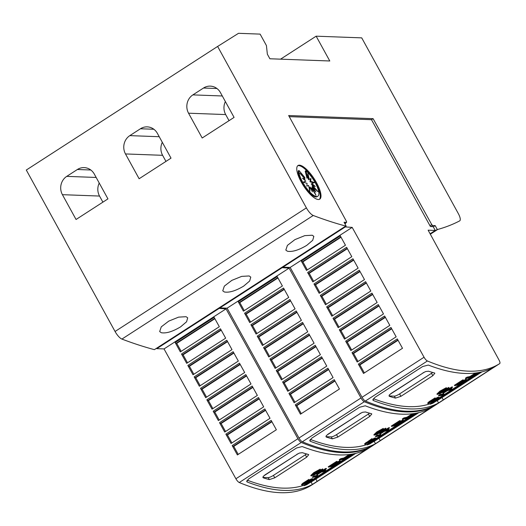 <?xml version="1.0" encoding="UTF-8"?>
<svg xmlns="http://www.w3.org/2000/svg" width="526" height="526" viewBox="0 0 526 526"><rect width="100%" height="100%" fill="white"/><g stroke="black" fill="none" stroke-linecap="round" stroke-linejoin="round"><path stroke-width="0.79" d="M373.67 444.989A4.451 1.42 -122.9 0 1 373.559 445.088A445.003 141.764 -122.9 0 1 342.242 452.636A445.003 141.764 -122.9 0 1 301.267 442.458A4.451 1.42 -122.9 0 1 297.913 438.717L226.035 308.867L218.717 308.387M218.836 308.598L156.827 348.653L164.027 348.922L235.904 478.772A4.451 1.42 57.1 0 0 239.264 482.513A445.003 141.764 57.1 0 0 280.24 492.691A445.003 141.764 57.1 0 0 311.55 485.143A4.451 1.42 57.1 0 0 311.556 485.143L373.559 445.095A4.451 1.42 -122.9 0 1 373.559 445.095L311.556 485.143M283.784 490.403A445.003 141.764 -122.9 0 1 247.266 482.02L246.773 481.632L248.699 478.903L296.532 448.001L302.187 446.548A445.003 141.764 57.1 0 0 338.698 454.924A445.003 141.764 57.1 0 0 367.326 448.954L312.405 484.426A445.003 141.764 -122.9 0 1 283.784 490.403M350.73 454.319L343.143 459.218A442.333 140.915 -122.9 0 1 339.487 460.04L339.277 459.658L340.874 458.626A442.333 140.915 57.1 0 0 343.879 457.975L349.225 454.523M314.548 473.604L315.048 473.808L314.107 474.702L315.626 473.584L314.995 474.498L321.761 470.165L319.578 471.033L322.879 469.271L319.341 472.124L313.759 475.208L311.004 475.866L313.976 473.025L320.373 469.547L317.494 471.658A442.333 140.915 -122.9 0 1 316.731 471.723L316.507 472.256L314.798 472.637L315.764 472.736L313.851 473.564L314.929 473.315L312.003 474.827L314.68 473.847L311.977 475.688L315.048 473.808M314.916 473.571L315.416 473.203L315.626 473.584M315.561 473.466L318.348 471.901M318.427 472.046L318.217 471.664L319.111 471.276M319.21 471.454L318.999 471.072L319.466 470.836M319.578 471.033L319.367 470.652L322.668 468.89L322.879 469.271M311.004 475.866L310.794 475.484L313.766 472.644L320.163 469.166L320.373 469.547M306.388 482.861L302.049 484.998L301.497 484.591L302.884 483.21L308.953 479.357L309.005 480.1L303.43 483.953L306.362 482.638L306.152 482.257L303.844 483.447M306.04 482.322L311.011 479.022M310.642 479.311L311.964 478.686L312.174 479.068L310.853 479.692L310.642 479.311M312.562 477.43L312.352 477.049L313.95 476.023A442.333 140.915 57.1 0 0 317.605 475.202L317.816 475.583L316.218 476.615A442.333 140.915 -122.9 0 1 312.562 477.43L314.16 476.405A442.333 140.915 57.1 0 0 317.816 475.583M316.843 474.669L316.632 474.288L325.555 468.528A442.333 140.915 57.1 0 0 326.225 468.396L326.436 468.778L322.865 471.086A442.333 140.915 57.1 0 0 325.844 470.395L324.253 471.421A442.333 140.915 -122.9 0 1 321.268 472.111L317.513 474.537A442.333 140.915 -122.9 0 1 316.843 474.669L325.765 468.909A442.333 140.915 57.1 0 0 326.436 468.778M323.845 470.448A442.333 140.915 57.1 0 0 325.64 470.014L325.844 470.395M336.18 462.485A442.333 140.915 57.1 0 0 336.495 462.407L336.706 462.795L332.261 465.661A442.333 140.915 57.1 0 0 333.076 465.471L339.664 461.217A442.333 140.915 57.1 0 0 340.315 461.046L332.136 466.332A442.333 140.915 -122.9 0 1 328.48 467.154L336.66 461.867A442.333 140.915 57.1 0 0 337.33 461.736L330.749 465.99A442.333 140.915 57.1 0 0 331.604 465.812L336.048 462.939A442.333 140.915 57.1 0 0 336.706 462.795M336.633 462.656L339.454 460.835A442.333 140.915 57.1 0 0 340.105 460.664L340.315 461.046M328.48 467.154L328.27 466.772L336.449 461.486A442.333 140.915 57.1 0 0 337.12 461.355L337.33 461.736M247.213 480.159A442.333 140.915 57.1 0 0 253.414 482.375A442.34 140.915 57.1 0 0 255.426 483.026A442.333 140.915 57.1 0 0 261.337 484.748A442.34 140.915 57.1 0 0 263.256 485.242A442.333 140.915 57.1 0 0 282.521 488.108A442.333 140.915 57.1 0 0 303.804 485.294L352.085 454.109M301.707 484.972L303.094 483.591L309.163 479.738M436.744 404.244A4.451 1.42 -122.9 0 1 436.633 404.349A4.451 1.42 -122.9 0 1 436.626 404.349A445.003 141.764 -122.9 0 1 405.316 411.891A445.003 141.764 -122.9 0 1 364.34 401.719A4.451 1.42 -122.9 0 1 360.981 397.978L289.103 268.122L281.785 267.649M281.903 267.859L219.901 307.914L227.1 308.177L298.972 438.026A4.451 1.42 57.1 0 0 302.332 441.774A445.003 141.764 57.1 0 0 343.307 451.946A445.003 141.764 57.1 0 0 374.617 444.404A4.451 1.42 57.1 0 0 374.624 444.404A4.451 1.42 57.1 0 0 374.63 444.398M346.851 449.658A445.003 141.764 -122.9 0 1 310.333 441.281L309.847 440.887L311.767 438.158L359.6 407.262L365.254 405.802A445.003 141.764 57.1 0 0 401.772 414.179A445.003 141.764 57.1 0 0 430.399 408.209L375.479 443.688A445.003 141.764 -122.9 0 1 346.851 449.658M413.798 413.581L406.217 418.479A442.333 140.915 -122.9 0 1 402.561 419.301L402.351 418.92L403.942 417.887A442.333 140.915 57.1 0 0 406.946 417.236L412.292 413.778M377.615 432.859L378.115 433.062L377.181 433.963L378.694 432.845L378.069 433.753L384.828 429.426L382.645 430.294L385.952 428.526L382.415 431.386L376.826 434.469L374.071 435.12L377.043 432.28L383.441 428.808L380.568 430.912A442.333 140.915 -122.9 0 1 379.805 430.985L379.575 431.517L377.872 431.899L378.832 431.991L376.918 432.819L377.997 432.576L375.077 434.088L377.747 433.102L375.051 434.949L378.115 433.062M377.99 432.832L378.49 432.464L378.694 432.845M378.628 432.72L381.416 431.162M381.495 431.307L381.284 430.925L382.178 430.538M382.277 430.715L382.073 430.334L382.54 430.097M382.645 430.294L382.435 429.913L385.742 428.144L385.952 428.526M374.071 435.12L373.861 434.739L376.833 431.899L383.23 428.427L383.441 428.808M369.456 442.116L365.123 444.253L364.564 443.845L372.02 438.612L372.079 439.361L366.497 443.208L369.43 441.893L369.219 441.511L366.911 442.708M369.107 441.577L374.078 438.283M373.71 438.566L375.038 437.941L375.248 438.322L373.92 438.947L373.71 438.566M375.63 436.692L375.426 436.31L377.017 435.278A442.333 140.915 57.1 0 0 380.673 434.463L380.883 434.844L379.285 435.87A442.333 140.915 -122.9 0 1 375.63 436.692L377.227 435.659A442.333 140.915 57.1 0 0 380.883 434.844M379.91 433.93L379.7 433.549L388.622 427.783A442.333 140.915 57.1 0 0 389.293 427.651L389.503 428.032L385.933 430.34A442.333 140.915 57.1 0 0 388.918 429.65L387.32 430.682A442.333 140.915 -122.9 0 1 384.342 431.373L380.581 433.799A442.333 140.915 -122.9 0 1 379.91 433.93L388.832 428.164A442.333 140.915 57.1 0 0 389.503 428.032M386.919 429.703A442.333 140.915 57.1 0 0 388.707 429.269L388.918 429.65M399.247 421.74A442.333 140.915 57.1 0 0 399.569 421.668L399.78 422.049L395.335 424.923A442.333 140.915 57.1 0 0 396.15 424.725L402.732 420.471A442.333 140.915 57.1 0 0 403.383 420.307L395.204 425.593A442.333 140.915 -122.9 0 1 391.548 426.408L399.727 421.129A442.333 140.915 57.1 0 0 400.404 420.997L393.816 425.251A442.333 140.915 57.1 0 0 394.671 425.067L399.116 422.2A442.333 140.915 57.1 0 0 399.78 422.049M399.701 421.911L402.522 420.09A442.333 140.915 57.1 0 0 403.172 419.926L403.383 420.307M391.548 426.408L391.337 426.027L399.517 420.747A442.333 140.915 57.1 0 0 400.194 420.616L400.404 420.997M310.281 439.42A442.333 140.915 57.1 0 0 316.488 441.63A442.34 140.915 57.1 0 0 318.5 442.287A442.333 140.915 57.1 0 0 324.404 444.003A442.34 140.915 57.1 0 0 326.33 444.503A442.333 140.915 57.1 0 0 345.589 447.37A442.333 140.915 57.1 0 0 366.878 444.549L415.152 413.364M364.774 444.227L372.23 438.993M289.261 116.647L371.501 119.685L430.419 226.535L433.161 226.64L435.258 230.454L428.138 230.191L498.99 359.962A4.451 1.42 -122.9 0 1 499.7 363.604A445.003 141.764 -122.9 0 1 468.383 371.152A445.003 141.764 -122.9 0 1 427.408 360.974A4.451 1.42 -122.9 0 1 424.048 357.233L352.177 227.383L344.859 226.903M344.977 227.12L282.968 267.175L290.168 267.438L362.046 397.288A4.451 1.42 57.1 0 0 365.399 401.029A445.003 141.764 57.1 0 0 406.374 411.207A445.003 141.764 57.1 0 0 437.691 403.666A4.451 1.42 57.1 0 0 437.691 403.659A4.451 1.42 57.1 0 0 437.698 403.659L499.693 363.611A4.451 1.42 -122.9 0 1 499.693 363.611L437.691 403.659M409.918 408.919A445.003 141.764 -122.9 0 1 373.407 400.542L372.914 400.148L374.841 397.419L422.674 366.517L428.328 365.064A445.003 141.764 57.1 0 0 464.839 373.44A445.003 141.764 57.1 0 0 493.467 367.47L438.546 402.949A445.003 141.764 -122.9 0 1 409.918 408.919M476.865 372.842L469.284 377.74A442.333 140.915 -122.9 0 1 465.628 378.556L465.418 378.174L467.016 377.149A442.333 140.915 57.1 0 0 470.014 376.491L475.359 373.039M440.683 392.12L441.189 392.324L440.249 393.218L441.768 392.107L441.136 393.014L447.896 388.688L445.713 389.556L449.02 387.787L445.483 390.647L439.894 393.724L437.139 394.382L440.117 391.541L446.515 388.063L443.635 390.174A442.333 140.915 -122.9 0 1 442.872 390.246L442.642 390.772L440.939 391.16L441.906 391.252L439.992 392.08L441.064 391.837L438.145 393.343L440.814 392.363L438.119 394.211L441.189 392.324M441.058 392.087L441.557 391.725L441.768 392.107M441.702 391.982L444.49 390.423M444.569 390.568L444.358 390.187L445.252 389.792M445.351 389.976L445.141 389.595L445.607 389.358M445.713 389.556L445.509 389.174L448.81 387.406L449.02 387.787M437.139 394.382L436.928 394L439.907 391.16L446.304 387.682L446.515 388.063M432.523 401.377L428.19 403.514L427.631 403.107L429.019 401.726L435.094 397.873L435.147 398.616L429.571 402.469L432.497 401.154L432.287 400.773L429.985 401.969M432.181 400.838L437.145 397.544M436.777 397.827L438.105 397.202L438.316 397.584L436.988 398.208L436.777 397.827M438.704 395.953L438.493 395.572L440.084 394.539A442.333 140.915 57.1 0 0 443.74 393.718L443.951 394.099L442.359 395.131A442.333 140.915 -122.9 0 1 438.704 395.953L440.295 394.921A442.333 140.915 57.1 0 0 443.951 394.099M442.977 393.185L442.774 392.804L451.689 387.044A442.333 140.915 57.1 0 0 452.367 386.912L452.57 387.294L449 389.602A442.333 140.915 57.1 0 0 451.985 388.911L450.394 389.944A442.333 140.915 -122.9 0 1 447.409 390.627L443.655 393.053A442.333 140.915 -122.9 0 1 442.977 393.185L451.9 387.425A442.333 140.915 57.1 0 0 452.57 387.294M449.986 388.964A442.333 140.915 57.1 0 0 451.775 388.53L451.985 388.911M462.315 381.002A442.333 140.915 57.1 0 0 462.637 380.929L462.847 381.311L458.402 384.184A442.333 140.915 57.1 0 0 459.218 383.987L465.799 379.733A442.333 140.915 57.1 0 0 466.457 379.568L458.277 384.848A442.333 140.915 -122.9 0 1 454.622 385.67L462.801 380.383A442.333 140.915 57.1 0 0 463.472 380.252L456.884 384.506A442.333 140.915 57.1 0 0 457.738 384.328L462.183 381.455A442.333 140.915 57.1 0 0 462.847 381.311M462.775 381.172L465.589 379.351A442.333 140.915 57.1 0 0 466.246 379.187L466.457 379.568M454.622 385.67L454.411 385.288L462.591 380.002A442.333 140.915 57.1 0 0 463.261 379.871L463.472 380.252M373.348 398.675A442.333 140.915 57.1 0 0 379.555 400.891A442.34 140.915 57.1 0 0 381.567 401.542A442.333 140.915 57.1 0 0 387.471 403.264A442.34 140.915 57.1 0 0 389.398 403.758A442.333 140.915 57.1 0 0 408.663 406.631A442.333 140.915 57.1 0 0 429.946 403.81L478.226 372.625M427.842 403.488L429.229 402.107L435.304 398.254M161.291 332.728L159.68 331.558L161.272 326.85L168.767 321.11L178.623 317.125L186.092 316.705L187.697 317.849L186.585 321.767L180.642 326.824C172.673 331.604 166.223 333.569 161.291 332.728M224.365 291.983L222.754 290.812L224.339 286.111L231.834 280.371L241.69 276.38L249.166 275.959L250.764 277.11L249.653 281.022L243.709 286.085C235.74 290.865 229.29 292.831 224.365 291.983M287.433 251.244L285.822 250.074L287.413 245.372L294.908 239.626L304.758 235.641L312.234 235.221L313.831 236.365L312.72 240.283L306.776 245.34C298.807 250.126 292.357 252.092 287.433 251.244M297.683 165.782A20.027 6.378 -122.9 0 1 298.729 165.624A20.027 6.378 -122.9 0 1 314.344 180.635A20.027 6.378 -122.9 0 1 319.367 199.354M318.315 199.512A20.027 6.378 -122.9 0 1 302.365 183.942A20.027 6.378 -122.9 0 1 298.012 165.519A20.027 6.378 -122.9 0 1 299.439 165.171A20.027 6.378 -122.9 0 1 315.396 180.74A20.027 6.378 -122.9 0 1 319.742 199.163A20.027 6.378 -122.9 0 1 318.315 199.512M316.665 196.5A16.49 5.253 -122.9 0 1 305.159 186.243A16.49 5.253 -122.9 0 1 298.952 170.47L304.948 177.643L299.827 173.074L305.113 179.169L302.476 178.235L305.856 181.174L303.173 182.147L307.059 183.364L306.836 186.165L308.538 185.395L309.873 191.346L310.077 186.973L312.398 191.865L311.431 187.841L315.995 195.278L312.398 187.874L315.902 191.997L312.832 187.072L317.954 191.648L312.661 185.553L315.304 186.48L311.925 183.541L314.601 182.568L310.721 181.352L310.945 178.551L309.235 179.32L307.907 173.37L307.703 177.749L305.902 170.726A16.49 5.253 -122.9 0 1 316.468 185.185A16.49 5.253 -122.9 0 1 317.835 196.211A16.49 5.253 -122.9 0 1 316.665 196.5M317.835 196.211L317.125 196.671A16.49 5.253 -122.9 0 1 315.955 196.954A16.49 5.253 -122.9 0 1 304.455 186.697A16.49 5.253 -122.9 0 1 298.242 170.93L298.952 170.47M304.021 177.913L304.948 177.643M303.844 179.425L305.113 179.169M303.469 182.239L305.856 181.174M309.301 188.801L309.367 187.427L310.077 186.973M310.735 188.367L311.431 187.841M311.721 188.315L312.398 187.874M312.352 187.9L312.122 187.532L312.832 187.072M313.042 187.263L311.957 186.007L312.661 185.553M313.226 185.75L311.214 184.001L311.925 183.541M313.595 182.936L310.011 181.812L310.721 181.352M310.011 181.812L310.235 179.011L310.945 178.551M310.235 179.011L309.235 179.32M308.532 179.78L307.769 176.374M305.902 170.726L305.192 171.187L306.993 178.202L307.703 177.749M329.789 60.983L316.152 36.182L361.717 37.865L458.271 213.497A8.903 2.834 -122.9 0 1 459.724 220.848A8.903 2.834 -122.9 0 1 459.652 220.894A1023.511 326.061 -122.9 0 1 437.698 229.454L437.277 229.441L435.18 225.621L432.648 225.529L431.741 224.602L373.098 118.659L288.656 115.536L346.483 221.446L346.581 222.347L344.05 222.255L346.147 226.075L345.727 226.055A1023.511 326.061 -122.9 0 1 313.246 215.482A8.903 2.834 -122.9 0 1 306.388 207.888L217.632 46.439L238.521 33.309L260.12 34.111L266.419 45.558L267.359 54.191L269.877 58.767L329.789 60.983M280.568 59.162L316.152 36.182M225.371 101.571A13.347 12.354 -87.9 0 0 225.68 114.569L188.551 113.202A13.347 12.354 92.1 0 1 192.891 94.884L203.523 88.02A13.347 12.354 92.1 0 1 210.308 86.126A13.347 12.354 92.1 0 1 220.447 92.602L234.077 117.403L202.188 138.003L188.551 113.202M229.034 120.664L225.68 114.569M162.304 142.309A13.347 12.354 -87.9 0 0 162.613 155.315L125.484 153.94A13.347 12.354 92.1 0 1 129.823 135.629L140.449 128.758A13.347 12.354 92.1 0 1 147.234 126.865A13.347 12.354 92.1 0 1 157.373 133.341L171.009 158.142L139.12 178.741L125.484 153.94M165.96 161.403L162.613 155.315M99.236 183.048A13.347 12.354 -87.9 0 0 99.539 196.053L62.416 194.679A13.347 12.354 92.1 0 1 66.749 176.368L77.381 169.504A13.347 12.354 92.1 0 1 84.167 167.61A13.347 12.354 92.1 0 1 94.305 174.08L107.942 198.887L76.053 219.487L62.416 194.679M102.892 202.148L99.539 196.053M353.262 453.892L304.028 485.695L303.804 485.294M354.997 453.53L306.776 484.676A445.003 141.764 -122.9 0 1 304.028 485.695M309.373 483A442.333 140.915 57.1 0 0 311.122 482.092L355.793 453.34M416.329 413.153L367.095 444.957L366.878 444.549M418.065 412.785L369.844 443.937A445.003 141.764 -122.9 0 1 367.095 444.957M372.441 442.261A442.333 140.915 57.1 0 0 374.196 441.353L418.86 412.601M479.403 372.408L430.169 404.211L429.946 403.81M481.132 372.046L432.918 403.199A445.003 141.764 -122.9 0 1 430.169 404.211M435.515 401.516A442.333 140.915 57.1 0 0 437.264 400.615L481.934 371.862M344.661 223.366L345.694 223.405L345.497 223.05M422.963 372.855L425.725 371.534L428.512 371.218A442.333 140.915 57.1 0 0 434.423 372.934L434.857 373.23L432.806 375.722L400.917 396.321L395.447 398.116A442.333 140.915 -122.9 0 1 389.542 396.394L389.082 396.058L389.26 395.085L391.068 393.455L423.035 372.993A4.451 0.92 -28.8 0 1 425.725 371.534M389.26 395.085A4.451 0.92 -28.8 0 1 391.147 393.593L423.035 372.993M432.668 372.454A4.451 0.92 -28.8 0 1 431.478 373.309L399.589 393.908A4.451 0.92 -28.8 0 1 394.355 396.131L389.293 395.947A4.451 0.92 -28.8 0 1 389.016 395.881M470.014 376.491L470.224 376.872L476.359 372.914M467.016 377.149L467.219 377.53A442.333 140.915 57.1 0 0 470.224 376.872M465.628 378.556L467.219 377.53M443.576 390.66L443.786 391.042M443.03 391.324L443.24 391.706M442.55 391.265L442.76 391.646M438.789 397.215L432.385 401.463M432.385 401.22L437.362 397.919M440.084 394.539L440.295 394.921M451.689 387.044L451.9 387.425M465.589 379.351L465.799 379.733M462.591 380.002L462.801 380.383M301.299 261.047L340.276 235.872L345.457 245.234L306.487 270.41L301.299 261.047A1.335 0.427 -122.9 0 0 302.207 261.843L302.884 261.869L307.315 269.871M307.638 272.494L346.614 247.319L351.795 256.681L312.819 281.864L307.638 272.494A1.335 0.427 -122.9 0 0 308.545 273.29L309.222 273.316L313.654 281.325M313.976 283.948L352.953 258.766L358.134 268.135L319.157 293.311L313.976 283.948A1.335 0.427 -122.9 0 0 314.883 284.744L315.561 284.763L319.992 292.772M320.314 295.395L359.291 270.219L364.472 279.582L325.495 304.758L320.314 295.395A1.335 0.427 -122.9 0 0 321.222 296.191L321.899 296.217L326.33 304.219M326.653 306.842L365.629 281.666L370.81 291.029L331.834 316.205L326.653 306.842A1.335 0.427 -122.9 0 0 327.56 307.638L328.237 307.664L332.669 315.666M332.991 318.296L371.961 293.113L377.149 302.483L338.172 327.659L332.991 318.296A1.335 0.427 -122.9 0 0 333.892 319.085L334.575 319.111L339.007 327.119M339.323 329.743L378.299 304.567L383.487 313.93L344.51 339.106L339.323 329.743A1.335 0.427 -122.9 0 0 340.23 330.538L340.914 330.565L345.345 338.566M345.661 341.19L384.637 316.014L389.819 325.377L350.849 350.553L345.661 341.19A1.335 0.427 -122.9 0 0 346.568 341.985L347.252 342.012L351.677 350.014M351.999 352.637L390.976 327.461L396.157 336.824L357.18 362.006L351.999 352.637A1.335 0.427 -122.9 0 0 352.907 353.433L353.584 353.459L358.015 361.467M358.337 364.091L397.314 338.915L402.495 348.278L363.519 373.453L358.337 364.091A1.335 0.427 -122.9 0 0 359.245 364.886L359.922 364.906L364.354 372.914M302.884 261.869L341.026 237.226M309.222 273.316L347.364 248.68M315.561 284.763L353.702 260.127M321.899 296.217L360.04 271.574M328.237 307.664L366.379 283.027M334.575 319.111L372.717 294.475M340.914 330.565L379.055 305.922M347.252 342.012L385.394 317.375M353.584 353.459L391.725 328.822M359.922 364.906L398.064 340.269M290.168 267.438L352.177 227.383M430.104 233.787L435.258 230.454M344.984 223.379L346.581 222.347M371.501 119.685L373.098 118.659M430.143 225.628L431.741 224.602M359.889 413.594L362.657 412.272L365.445 411.957A442.333 140.915 57.1 0 0 371.349 413.679L371.79 413.969L369.732 416.46L337.843 437.06L332.373 438.855A442.333 140.915 -122.9 0 1 326.468 437.132L326.008 436.804L326.192 435.83L328 434.193L359.968 413.738A4.451 0.92 -28.8 0 1 362.657 412.272M326.192 435.83A4.451 0.92 -28.8 0 1 328.079 434.338L359.968 413.738M369.594 413.199A4.451 0.92 -28.8 0 1 368.404 414.047L336.515 434.647A4.451 0.92 -28.8 0 1 331.288 436.876L326.225 436.685A4.451 0.92 -28.8 0 1 325.949 436.626M406.946 417.236L407.157 417.618L413.291 413.653M403.942 417.887L404.152 418.269A442.333 140.915 57.1 0 0 407.157 417.618M402.561 419.301L404.152 418.269M380.508 431.399L380.719 431.787M379.963 432.063L380.173 432.444M379.483 432.004L379.693 432.385M377.576 432.793L375.932 434.009L377.747 433.102M375.722 437.954L369.311 442.202M369.318 441.958L374.288 438.664M377.017 435.278L377.227 435.659M388.622 427.783L388.832 428.164M402.522 420.09L402.732 420.471M399.517 420.747L399.727 421.129M238.232 301.786L277.209 276.61L282.39 285.973L243.413 311.155L238.232 301.786A1.335 0.427 -122.9 0 0 239.139 302.582L239.817 302.608L244.248 310.616M244.57 313.24L283.547 288.057L288.728 297.427L249.751 322.602L244.57 313.24A1.335 0.427 -122.9 0 0 245.478 314.035L246.155 314.055L250.586 322.063M250.909 324.687L289.879 299.511L295.066 308.874L256.09 334.049L250.909 324.687A1.335 0.427 -122.9 0 0 251.816 325.482L252.493 325.509L256.925 333.51M257.24 336.134L296.217 310.958L301.405 320.321L262.428 345.503L257.24 336.134A1.335 0.427 -122.9 0 0 258.148 336.929L258.831 336.956L263.263 344.964M263.579 347.587L302.555 322.405L307.743 331.774L268.766 356.95L263.579 347.587A1.335 0.427 -122.9 0 0 264.486 348.383L265.17 348.403L269.601 356.411M269.917 359.034L308.894 333.859L314.075 343.222L275.105 368.397L269.917 359.034A1.335 0.427 -122.9 0 0 270.824 359.83L271.501 359.856L275.933 367.858M276.255 370.482L315.232 345.306L320.413 354.669L281.436 379.844L276.255 370.482A1.335 0.427 -122.9 0 0 277.163 371.277L277.84 371.303L282.271 379.305M282.594 381.929L321.57 356.753L326.751 366.116L287.775 391.298L282.594 381.929A1.335 0.427 -122.9 0 0 283.501 382.724L284.178 382.75L288.61 390.759M288.932 393.382L327.908 368.207L333.089 377.569L294.113 402.745L288.932 393.382A1.335 0.427 -122.9 0 0 289.839 394.178L290.516 394.204L294.948 402.206M295.27 404.829L334.247 379.654L339.428 389.016L300.451 414.192L295.27 404.829A1.335 0.427 -122.9 0 0 296.177 405.625L296.855 405.651L301.286 413.653M239.817 302.608L277.958 277.971M246.155 314.055L284.296 289.418M252.493 325.509L290.635 300.865M258.831 336.956L296.973 312.319M265.17 348.403L303.311 323.766M271.501 359.856L309.643 335.213M277.84 371.303L315.981 346.667M284.178 382.75L322.32 358.114M290.516 394.204L328.658 369.561M296.855 405.651L334.996 381.015M227.1 308.177L289.103 268.122M296.822 454.332L299.583 453.017L302.378 452.695A442.333 140.915 57.1 0 0 308.282 454.418L308.716 454.707L306.665 457.206L274.776 477.805L269.305 479.594A442.333 140.915 -122.9 0 1 263.401 477.878L262.941 477.542L263.125 476.569L264.933 474.932L296.901 454.477A4.451 0.92 -28.8 0 1 299.583 453.017M263.125 476.569A4.451 0.92 -28.8 0 1 265.012 475.077L296.901 454.477M306.526 453.938A4.451 0.92 -28.8 0 1 305.336 454.786L273.448 475.386A4.451 0.92 -28.8 0 1 268.221 477.615L263.158 477.43A4.451 0.92 -28.8 0 1 262.882 477.365M343.879 457.975L344.083 458.356L350.224 454.392M340.874 458.626L341.085 459.007A442.333 140.915 57.1 0 0 344.083 458.356M339.487 460.04L341.085 459.007M317.434 472.144L317.645 472.526M316.895 472.808L317.106 473.19M316.415 472.749L316.626 473.13M314.509 473.531L312.865 474.748L314.68 473.847M312.654 478.699L306.244 482.947M306.25 482.704L311.221 479.403M313.95 476.023L314.16 476.405M325.555 468.528L325.765 468.909M339.454 460.835L339.664 461.217M336.449 461.486L336.66 461.867M175.165 342.531L214.135 317.356L219.322 326.718L180.346 351.894L175.165 342.531A1.335 0.427 -122.9 0 0 176.065 343.327L176.749 343.346L181.181 351.355M181.496 353.978L220.473 328.803L225.661 338.165L186.684 363.341L181.496 353.978A1.335 0.427 -122.9 0 0 182.404 354.774L183.087 354.8L187.519 362.802M187.835 365.425L226.811 340.25L231.992 349.612L193.022 374.795L187.835 365.425A1.335 0.427 -122.9 0 0 188.742 366.221L189.426 366.247L193.851 374.256M194.173 376.879L233.15 351.697L238.331 361.066L199.354 386.242L194.173 376.879A1.335 0.427 -122.9 0 0 195.08 377.675L195.757 377.694L200.189 385.703M200.511 388.326L239.488 363.15L244.669 372.513L205.692 397.689L200.511 388.326A1.335 0.427 -122.9 0 0 201.419 389.122L202.096 389.148L206.527 397.15M206.85 399.773L245.826 374.597L251.007 383.96L212.031 409.136L206.85 399.773A1.335 0.427 -122.9 0 0 207.757 400.569L208.434 400.595L212.866 408.603M213.188 411.227L252.164 386.045L257.345 395.414L218.369 420.59L213.188 411.227A1.335 0.427 -122.9 0 0 214.095 412.016L214.772 412.042L219.204 420.05M219.526 422.674L258.496 397.498L263.684 406.861L224.707 432.037L219.526 422.674A1.335 0.427 -122.9 0 0 220.433 423.469L221.111 423.496L225.542 431.498M225.858 434.121L264.834 408.945L270.022 418.308L231.045 443.484L225.858 434.121A1.335 0.427 -122.9 0 0 226.765 434.917L227.449 434.943L231.881 442.945M232.196 445.568L271.173 420.392L276.36 429.755L237.384 454.937L232.196 445.568A1.335 0.427 -122.9 0 0 233.103 446.364L233.787 446.39L238.219 454.398M176.749 343.346L214.891 318.71M183.087 354.8L221.229 330.164M189.426 366.247L227.567 341.611M195.757 377.694L233.899 353.058M202.096 389.148L240.237 364.505M208.434 400.595L246.576 375.958M214.772 412.042L252.914 387.406M221.111 423.496L259.252 398.853M227.449 434.943L265.591 410.306M233.787 446.39L271.929 421.753M164.027 348.922L226.035 308.867M430.334 234.208L437.698 229.454M430.215 233.998L437.277 229.441M433.279 226.851L435.18 225.621M431.05 226.561L432.648 225.529M217.632 46.439L26.3 170.036L115.056 331.485A8.903 2.834 57.1 0 0 121.914 339.079A1023.511 326.061 57.1 0 0 154.388 349.652L346.147 226.075M154.388 349.652L345.727 226.055M239.264 482.513L301.267 442.458M302.884 483.21L303.094 483.591M302.332 441.774L364.34 401.719M365.951 442.471L366.162 442.853M365.399 401.029L427.408 360.974M429.019 401.726L429.229 402.107M222.294 95.975L192.891 94.884M216.936 88.513L203.523 88.02M159.227 136.714L129.823 135.629M153.868 129.258L140.449 128.758M96.159 177.453L66.749 176.368M90.794 169.997L77.381 169.504M246.72 481.027L247.266 482.02M311.122 482.092L312.405 484.426M309.788 440.288L310.333 441.281M374.196 441.353L375.479 443.688M372.862 399.55L373.407 400.542M437.264 400.615L438.546 402.949M431.478 373.309L432.806 375.722M399.589 393.908L400.917 396.321M394.355 396.131L395.447 398.116M389.293 395.947L389.542 396.394M302.207 261.843L340.841 236.891M308.545 273.29L347.18 248.338M314.883 284.744L353.511 259.785M321.222 296.191L359.85 271.232M327.56 307.638L366.188 282.686M333.892 319.085L372.526 294.133M340.23 330.538L378.865 305.58M346.568 341.985L385.203 317.033M352.907 353.433L391.541 328.48M359.245 364.886L397.873 339.928M362.046 397.288L424.048 357.233M491.001 368.706L491.185 369.048M442.07 397.61L443.352 399.951M368.404 414.047L369.732 416.46M336.515 434.647L337.843 437.06M331.288 436.876L332.373 438.855M326.225 436.685L326.468 437.132M239.139 302.582L277.767 277.629M245.478 314.035L284.106 289.076M251.816 325.482L290.444 300.524M258.148 336.929L296.782 311.977M264.486 348.383L303.121 323.424M270.824 359.83L309.459 334.871M277.163 371.277L315.797 346.325M283.501 382.724L322.129 357.772M289.839 394.178L328.467 369.219M296.177 405.625L334.806 380.673M298.972 438.026L360.981 397.978M427.927 409.452L428.118 409.793M378.996 438.349L380.285 440.689M436.633 404.349L374.624 444.404L436.626 404.349M305.336 454.786L306.665 457.206M273.448 475.386L274.776 477.805M268.221 477.615L269.305 479.594M263.158 477.43L263.401 477.878M176.065 343.327L214.7 318.368M182.404 354.774L221.038 329.822M188.742 366.221L227.377 341.269M195.08 377.675L233.715 352.716M201.419 389.122L240.047 364.163M207.757 400.569L246.385 375.617M214.095 412.016L252.723 387.064M220.433 423.469L259.062 398.511M226.765 434.917L265.4 409.964M233.103 446.364L271.738 421.411M235.904 478.772L297.913 438.717M364.86 450.19L365.051 450.532M315.929 479.094L317.211 481.435M121.914 339.079L313.246 215.482M115.056 331.485L306.388 207.888"/></g></svg>
